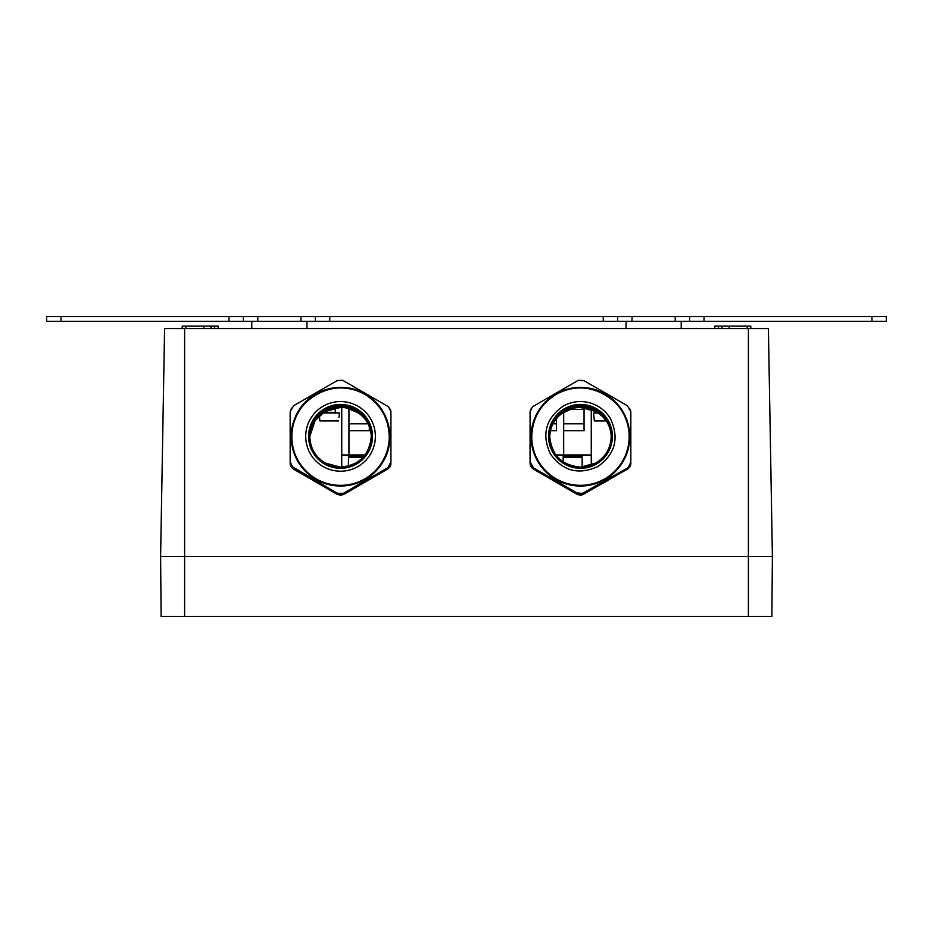 <?xml version="1.0" encoding="UTF-8"?>
<svg xmlns="http://www.w3.org/2000/svg" width="933" height="933" viewBox="0 0 933 933"><rect width="100%" height="100%" fill="white"/><g stroke="black" fill="none" stroke-linecap="round" stroke-linejoin="round"><path stroke-width="1.4" d="M184.606 328.544L748.394 328.544L748.394 556.465L184.606 556.465L772.396 556.465L748.394 556.465L748.394 616.445L184.606 616.445L184.606 556.465L160.604 556.465L184.606 556.465L184.606 328.544L164.593 328.544L160.604 556.465L164.593 328.544M768.407 328.544L772.396 556.465L768.407 328.544L748.394 328.544M722.014 328.544L722.014 326.153L750.797 326.153L750.797 328.544M714.806 328.544L714.806 326.153L722.014 326.153M729.209 328.544L729.209 326.153M214.59 328.544L214.59 326.153L203.791 326.153L203.791 328.544L203.791 326.153L182.203 326.153L182.203 328.544M214.59 326.153L218.194 326.153L218.194 328.544M210.986 328.544L210.986 326.153M160.604 556.465L161.129 616.445L184.606 616.445M748.394 616.445L771.871 616.445L772.396 556.465L771.871 616.445M306.957 321.349L306.957 328.544M251.782 321.349L251.782 328.544M886.35 321.349L886.35 316.555L886.35 321.349L46.65 321.349L46.65 316.555L243.385 316.555L243.385 321.349M886.35 316.555L871.958 316.555L871.958 321.349M689.615 321.349L689.615 316.555L871.958 316.555M689.615 316.555L617.646 316.555L617.646 321.349M315.354 321.349L315.354 316.555L617.646 316.555M315.354 316.555L300.962 316.555L300.962 321.349M243.385 316.555L300.962 316.555M626.043 321.349L626.043 328.544M681.218 321.349L681.218 328.544M348.942 408.537L348.942 454.989L341.746 454.989L341.746 407.406M365.036 454.989L348.942 454.989L348.942 455.934L348.942 430.754L369.34 430.754L369.34 426.836M341.746 467.118L341.746 454.989M367.987 423.792L348.942 423.792M351.589 409.4L348.942 409.4M322.666 412.992L339.472 412.992L338.982 417.308M319.308 415.686L319.879 420.911L338.667 420.911M319.879 420.911L319.564 417.308M591.265 465.182L591.265 454.989L563.672 454.989L563.672 455.934L563.672 412.269M584.058 407.593L584.058 430.754L563.672 430.754L563.672 454.989L555.963 454.989M550.458 430.754L556.476 430.754L556.476 418.579M556.476 423.792L553.024 423.792M591.265 454.989L591.265 409.307M584.058 423.792L563.672 423.792M584.058 409.4L569.422 409.4M606.217 420.911L594.344 420.911L593.54 412.992L598.333 412.992M594.344 420.911L594.029 417.308M348.464 466.103L348.464 455.934L364.29 455.934M348.464 457.287L363.1 457.287M563.194 461.835L563.194 455.934L582.145 455.934L582.145 467.095M563.194 457.287L582.145 457.287M611.197 436.819A30.742 30.742 0 0 0 550.388 430.836A30.742 30.742 0 0 0 549.712 436.819M549.712 436.527L550.388 430.241A30.742 30.742 0 0 1 611.208 436.516M629.157 436.714A48.703 48.691 180 0 1 538.283 461.054A48.703 48.691 180 0 1 531.752 436.714L531.752 436.632A48.703 48.691 180 0 1 622.638 412.293A48.703 48.691 180 0 1 604.806 478.804A48.703 48.691 180 0 1 531.752 436.632C532.37 418.241 540.487 404.187 556.115 394.461C586.472 375.019 630.825 400.619 629.157 436.632L629.157 436.714M563.042 406.228A34.824 34.813 180 0 1 610.614 418.975C619.407 438.323 615.162 454.173 597.866 466.535C578.518 475.317 562.669 471.072 550.307 453.788C541.513 434.44 545.758 418.59 563.042 406.228M623.162 412.059A49.309 49.309 180 0 1 605.12 479.422A49.309 49.309 180 0 1 537.746 461.369A49.309 49.309 180 0 1 555.8 394.018A49.309 49.309 180 0 1 623.162 412.059A49.332 49.332 180 0 1 605.132 479.434A49.332 49.332 180 0 1 537.735 461.38A49.332 49.332 180 0 1 555.788 394.006A49.332 49.332 180 0 1 623.186 412.059M628.434 467.48L630.836 461.893L630.836 411.768L627.396 405.727L583.918 380.641L578.437 380.256L532.486 406.776L530.072 411.721L530.072 461.905L533.583 467.911L576.991 492.974L582.484 493.359L628.434 467.48A2.881 2.881 180 0 1 627.373 468.529L627.373 467.888M630.451 463.328L628.434 466.838M549.712 436.434A30.742 30.742 180 0 1 607.08 421.11A30.742 30.742 180 0 1 595.837 463.025A30.742 30.742 180 0 1 549.712 436.399A30.742 30.742 180 0 1 607.08 421.028A30.742 30.742 180 0 1 611.208 436.399C610.823 448.015 605.692 456.89 595.837 463.025L580.618 467.141C561.864 465.392 551.555 455.152 549.712 436.399M533.583 467.911L533.583 468.564A3.114 3.114 180 0 1 532.44 467.421L530.469 463.993A2.881 2.881 180 0 1 530.072 462.546L530.072 461.905M533.583 468.564L576.991 492.974M583.918 492.974L583.918 493.615A2.881 2.881 180 0 1 582.484 494L578.437 494A2.881 2.881 180 0 1 576.991 493.615M583.918 493.615L627.373 468.529M630.836 461.893L630.836 462.535A2.881 2.881 180 0 1 630.451 463.981M530.784 466.418L530.259 464.856A5.283 5.283 180 0 1 530.072 463.479L530.784 466.418L533.023 468.879L577.515 494.56L580.769 494.98A5.283 5.283 0 0 0 583.405 494.268L627.897 468.879L630.661 464.856A5.283 5.283 0 0 0 630.836 463.479L630.836 443.758M629.822 466.955L630.836 463.479M627.897 468.879L583.405 494.268M580.151 495.271L583.405 494.56M577.515 494.56L533.023 468.879M530.784 466.127L531.087 466.652A5.283 5.283 0 0 0 533.023 468.588M530.072 412.118L530.072 432.912M530.072 443.128L530.072 463.479M531.763 408.036A5.283 5.283 180 0 0 531.087 408.946L530.259 410.753M630.661 410.753L629.822 408.946A5.283 5.283 0 0 0 629.18 408.059M630.836 430.125L630.836 412.118M629.822 466.652A5.283 5.283 180 0 1 627.897 468.588M580.151 494.98A5.283 5.283 180 0 1 577.515 494.268M549.969 433.297A30.824 30.824 180 0 1 610.952 433.297M371.287 436.819A30.742 30.742 0 0 0 331.052 408.001A30.742 30.742 0 0 0 309.803 436.819M309.803 436.539L315.704 418.52L331.052 407.406A30.742 30.742 0 0 1 371.287 436.516M382.728 461.054A48.703 48.691 180 0 1 291.842 436.714L291.842 436.632A48.703 48.691 180 0 1 364.896 394.472A48.703 48.691 180 0 1 382.728 460.984A48.703 48.691 180 0 1 291.842 436.632C290.186 400.619 334.527 375.019 364.896 394.461C380.524 404.187 388.641 418.241 389.248 436.632L389.248 436.714A48.703 48.691 180 0 1 382.728 461.054M357.957 406.228A34.824 34.813 180 0 1 370.704 453.788A34.824 34.813 180 0 1 323.133 466.535A34.824 34.813 180 0 1 310.386 418.975A34.824 34.813 180 0 1 357.957 406.228M383.253 461.369A49.309 49.309 180 0 1 315.89 479.422A49.309 49.309 180 0 1 297.837 412.059C310.421 388.909 342.726 380.256 365.2 394.018C388.361 406.601 397.015 438.895 383.253 461.369M383.265 461.38A49.332 49.332 180 0 1 315.879 479.434A49.332 49.332 180 0 1 297.825 412.059A49.332 49.332 180 0 1 365.211 394.006A49.332 49.332 180 0 1 383.265 461.38M338.516 494L342.574 494L344.009 492.974L344.009 493.615L387.417 468.564L390.927 461.905L390.927 411.721L388.513 406.776L342.574 380.256L337.081 380.641L293.615 405.727L290.163 411.768L290.163 461.893L292.577 466.838L338.516 494A2.881 2.881 180 0 1 337.081 493.615L337.081 492.974M342.574 493.359L338.516 493.359M387.417 467.911L344.009 492.974M313.92 421.11A30.742 30.742 180 0 1 371.287 436.434A30.742 30.742 180 0 1 325.174 463.025A30.742 30.742 180 0 1 313.92 421.11M293.627 467.888L293.627 468.529A2.881 2.881 180 0 1 292.577 467.48L290.548 463.981A2.881 2.881 180 0 1 290.163 462.535L290.163 461.893M293.627 468.529L337.081 493.615M344.009 493.615A2.881 2.881 180 0 1 342.574 494M388.56 466.768L388.56 467.421A3.114 3.114 180 0 1 387.417 468.564M388.56 467.421L390.542 463.351M390.927 461.905L390.927 462.546A2.881 2.881 180 0 1 390.542 463.993M389.912 466.955L389.912 466.652A5.283 5.283 180 0 1 387.976 468.588L389.912 466.955L390.927 463.783L390.927 443.128M387.976 468.879L343.496 494.56L387.976 468.588M340.242 495.271L340.242 494.98A5.283 5.283 180 0 1 337.594 494.268L340.242 495.271L343.496 494.56M337.594 494.56L293.114 468.879L337.594 494.268M290.874 466.418L290.874 466.127A5.283 5.283 180 0 1 290.163 463.479L290.874 466.418L293.114 468.879M291.819 408.059A5.283 5.283 180 0 0 291.178 408.946L290.338 410.753M390.717 410.637A5.283 5.283 180 0 0 390.216 409.482L389.912 408.946A5.283 5.283 0 0 0 389.248 408.036M390.927 432.912L390.927 412.118M389.912 466.652L390.752 464.856A5.283 5.283 0 0 0 390.927 463.479M340.242 494.98L340.848 494.98A5.283 5.283 0 0 0 343.496 494.268M290.874 466.127L291.178 466.652A5.283 5.283 0 0 0 293.114 468.588M290.163 412.118L290.163 430.125M290.163 443.758L290.163 463.479M310.048 433.297A30.824 30.824 180 0 1 371.042 433.297M551.006 478.967A50.382 50.37 0 0 0 559.788 484.04M601.132 484.04A50.382 50.37 0 0 0 609.914 478.967M553.269 480.565A50.382 50.37 0 0 0 557.328 482.909M603.593 482.909A50.382 50.37 0 0 0 607.651 480.565M311.097 478.967A50.382 50.37 0 0 0 319.867 484.04M313.36 480.565A50.382 50.37 0 0 0 317.407 482.909M363.683 482.909A50.382 50.37 0 0 0 367.73 480.565M718.41 328.544L718.41 326.153M747.205 328.544L747.205 326.153M185.795 328.544L185.795 326.153M704.018 316.555L704.018 321.349M675.224 316.555L675.224 321.349M632.038 316.555L632.038 321.349M603.254 316.555L603.254 321.349M329.746 316.555L329.746 321.349M257.776 316.555L257.776 321.349M228.982 316.555L228.982 321.349M61.042 316.555L61.042 321.349M326.398 412.398L335.274 412.398L335.274 407.838M608.129 420.41A31.944 31.944 0 0 0 564.488 408.724A31.944 31.944 0 0 0 552.791 452.353A31.944 31.944 0 0 0 596.432 464.039A31.944 31.944 0 0 0 608.129 420.41M530.469 463.351L530.469 463.993M532.44 467.421L532.44 466.768M578.437 493.359L578.437 494M582.484 494L582.484 493.359M580.314 407.394L595.977 411.5L602.601 416.561L606.042 420.655A31.314 31.302 0 0 0 554.878 420.655M368.208 452.353A31.944 31.944 0 0 0 356.523 408.724A31.944 31.944 0 0 0 312.882 420.41A31.944 31.944 0 0 0 324.567 464.039A31.944 31.944 0 0 0 368.208 452.353M355.916 409.785A30.742 30.742 180 0 1 371.287 436.399C369.445 455.152 359.147 465.392 340.382 467.141L325.174 463.025C315.307 456.89 310.188 448.015 309.803 436.399A30.742 30.742 180 0 1 355.916 409.785M290.548 463.328L290.548 463.981M292.577 467.48L292.577 466.838M366.133 420.655A31.314 31.302 0 0 0 314.957 420.655L324.894 411.581L340.638 407.394M335.274 412.398L335.868 412.992M323.273 412.398L322.678 412.992M597.738 412.398L597.143 412.992M572.85 408.327L562.226 413.249M346.959 408.048L358.307 412.911"/></g></svg>
